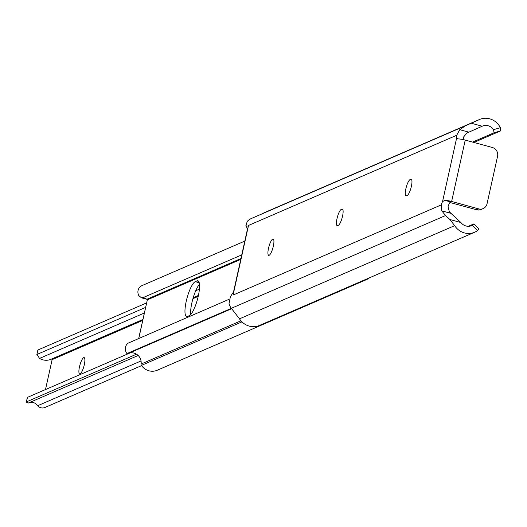 <?xml version="1.0" encoding="UTF-8"?>
<svg xmlns="http://www.w3.org/2000/svg" width="527" height="527" viewBox="0 0 527 527"><rect width="100%" height="100%" fill="white"/><g stroke="black" fill="none" stroke-linecap="round" stroke-linejoin="round"><path stroke-width="0.79" d="M273.335 246.155A8.458 2.088 -74.7 0 0 273.151 239.041A8.458 2.088 -74.7 0 0 268.513 248.243A8.458 2.088 -74.7 0 0 268.691 255.358A8.458 2.088 -74.7 0 0 273.335 246.155M338.321 225.339A8.458 2.088 -74.7 0 0 342.53 216.189A8.458 2.088 -74.7 0 0 342.346 209.074A8.458 2.088 -74.7 0 0 341.918 209.12L341.226 209.423A8.458 2.088 -74.7 0 0 337.208 217.776A8.458 2.088 -74.7 0 0 337.194 225.688A8.458 2.088 -74.7 0 0 337.629 225.635L338.321 225.339M407.173 195.517A8.458 2.088 -74.7 0 0 411.376 186.367A8.458 2.088 -74.7 0 0 411.198 179.252A8.458 2.088 -74.7 0 0 410.764 179.305L410.078 179.602A8.458 2.088 -74.7 0 0 406.06 187.955A8.458 2.088 -74.7 0 0 406.047 195.866A8.458 2.088 -74.7 0 0 406.482 195.82L407.173 195.517M456.652 137.962L458.338 138.924A7.246 1.364 12.5 0 1 465.236 140.083L492.337 147.494A7.246 6.891 66.6 0 1 497.567 156.295L487.04 203.791A7.246 6.891 66.6 0 1 483.147 208.587A7.246 6.891 66.6 0 1 478.727 208.89L451.626 201.472A7.246 1.364 -167.5 0 0 444.729 200.319L442.528 201.676L456.652 137.962A6.041 1.489 105.3 0 1 456.692 135.274L459.755 129.682L465.446 125.782L478.022 120.222L251.26 218.547A13.287 12.635 66.6 0 0 247.249 221.432L245.753 226.07L247.011 226.412M473.826 223.922L479.05 229.028L477.567 230.582A16.838 16.008 66.6 0 1 474.682 232.229A16.838 16.008 66.6 0 1 454.649 225.655L449.913 219.515L460.868 222.513A9.591 9.117 -113.4 0 0 471.803 225.576A9.591 9.117 -113.4 0 0 472.363 225.312L473.826 223.922L468.358 226.294M493.568 129.662L500.386 127.679L500.65 130.867L494.03 132.797L493.568 129.662A9.591 9.117 -113.4 0 0 482.317 126.17A9.591 9.117 -113.4 0 0 482.218 126.216L466.83 133.081L463.47 137.132A6.041 1.489 -74.7 0 0 463.398 139.629M246.649 225.859L245.753 226.07M246.84 226.004L246.405 225.885L247.394 229.943L248.513 225.437L233.086 295.054L233.718 291.629L230.398 296.694L229.014 303.677A13.287 12.635 66.6 0 0 231.36 308.308L239.489 318.842A16.838 16.008 66.6 0 0 259.528 325.416L474.682 232.229M449.913 219.515L445.552 215.543L441.758 210.853L441.264 204.891A6.041 1.489 105.3 0 1 442.528 201.676M444.729 200.319L450.592 201.92A6.041 1.489 -74.7 0 0 448.036 206.742L449.366 211.854L460.868 222.513M500.386 127.679A16.838 16.008 66.6 0 0 479.438 119.517L264.277 212.704A16.838 16.008 66.6 0 0 262.861 213.409M494.03 132.797L472.574 142.086M500.65 130.867L473.905 142.455M479.438 119.517A16.838 16.008 66.6 0 0 478.022 120.222M454.649 225.655L239.489 318.842M482.218 126.216L471.257 123.219M449.821 202.678A3.017 0.567 12.5 0 1 452.383 203.139L476.658 209.779A7.246 6.891 66.6 0 0 481.079 209.482L483.147 208.587M189.272 315.666A18.122 4.473 -74.7 0 0 198.284 296.055A18.122 4.473 -74.7 0 0 197.902 280.812A18.122 4.473 -74.7 0 0 196.973 280.911L195.253 281.662A18.122 4.473 -74.7 0 0 186.637 299.567A18.122 4.473 -74.7 0 0 186.617 316.516A18.122 4.473 -74.7 0 0 187.546 316.411L189.272 315.666M138.924 337.372L147.099 300.943A3.017 0.744 -74.7 0 0 147.277 299.883L146.914 299.264L143.41 297.465L141.21 297.755L147.04 299.349M363.235 280.502A13.59 12.918 66.6 0 0 366.575 279.587A13.59 12.918 66.6 0 0 368.109 278.783L369.467 277.801M128.74 353.281A9.591 9.117 -113.4 0 1 141.084 364.052A1.812 1.719 66.6 0 0 141.407 365.402A13.59 12.918 66.6 0 0 157.263 370.231L366.575 279.587M228.87 299.389L128.278 343.077A7.226 6.871 66.6 0 0 126.954 353.577A0.606 0.573 66.6 0 0 127.666 353.742L231.663 308.697M370.277 277.446L369.532 277.913M190.682 314.553A18.122 4.473 105.3 0 1 193.053 298.249A18.122 4.473 105.3 0 1 199.489 284.31M141.954 285.634L244.811 241.089L142.02 285.608A7.226 6.871 66.6 0 0 141.954 285.634A7.226 6.871 66.6 0 0 138.812 295.588L141.381 297.768L146.967 299.296M241.755 254.87L143.41 297.465L142.586 297.248L143.469 297.485M84.294 364.73A8.458 2.088 -74.7 0 0 84.116 357.616A8.458 2.088 -74.7 0 0 79.478 366.818A8.458 2.088 -74.7 0 0 79.656 373.933A8.458 2.088 -74.7 0 0 84.294 364.73M198.211 296.378L192.935 298.664M142.679 320.429L52.127 359.645L45.493 389.558M146.559 302.939L37.977 349.968L36.844 354.631L37.852 350.086A3.017 0.567 12.5 0 1 37.977 349.968M145.557 307.432L36.982 354.454L39.525 358.419A13.59 12.918 66.6 0 0 51.093 359.256L142.883 319.5M199.41 289.171L195.721 290.766M144.319 313.031L39.525 358.419M51.488 359.085A0.626 0.593 -113.4 0 1 52.127 359.645M130.083 352.919L27.47 397.365L26.475 401.851A3.017 0.567 -167.5 0 0 26.35 401.969A3.017 0.567 -167.5 0 0 28.438 402.997L138.166 355.481M136.519 354.19L26.475 401.851M141.045 360.949L37.654 405.731A6.667 6.337 66.6 0 0 44.94 407.483L141.572 365.633M29.005 402.753A7.549 7.18 -113.4 0 1 37.654 405.731M465.236 140.083L451.626 201.472M477.567 230.582L472.363 225.312M456.692 135.274L248.513 225.437M465.446 125.782L251.26 218.547M441.264 204.891L233.086 295.054M445.552 215.543L231.36 308.308M246.063 226.037L246.972 226.287M441.758 210.853L450.881 213.343M476.658 209.779L478.727 208.89M459.755 129.682L468.878 132.178M410.078 179.602L411.798 180.069M410.764 179.305L411.547 179.516M341.226 209.423L342.945 209.891M341.918 209.12L342.695 209.338M240.747 259.403L147.277 299.883M147.099 300.943L138.792 338.4M231.393 308.341L126.954 353.577M240.951 320.805L141.084 364.052M241.939 321.865L141.407 365.402M240.938 258.54L146.914 299.264M195.253 281.662L199.232 282.749M196.973 280.911L198.653 281.372M247.69 228.099L233.309 292.959M231.669 308.703L127.633 353.755M198.415 295.449L193.218 297.702M27.358 397.424L26.35 401.969"/></g></svg>
